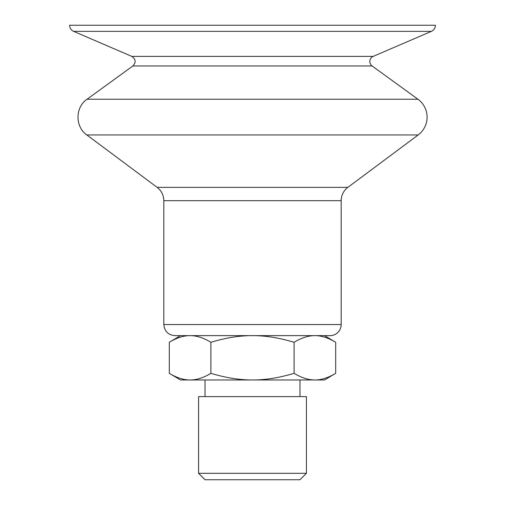 <?xml version="1.0" encoding="UTF-8"?>
<svg xmlns="http://www.w3.org/2000/svg" width="505" height="505" viewBox="0 0 505 505"><rect width="100%" height="100%" fill="white"/><g stroke="black" fill="none" stroke-linecap="round" stroke-linejoin="round"><path stroke-width="0.76" d="M299.976 396.602L299.976 379.975M306.415 396.602L198.585 396.602L198.585 473.311L306.415 473.311L306.415 396.602M306.415 473.311L299.976 479.75L205.024 479.75L198.585 473.311M252.5 379.975C265.352 380.019 279.214 377.803 294.099 373.321C301.542 377.803 308.473 380.019 314.899 379.975L190.101 379.975C196.527 380.019 203.458 377.803 210.901 373.321C225.785 377.803 239.648 380.019 252.5 379.975M335.699 373.321L324.551 379.975L314.899 379.975C321.325 380.019 328.256 377.803 335.699 373.321L335.699 342.283C328.256 337.801 321.325 335.585 314.899 335.636C308.473 335.585 301.542 337.801 294.099 342.283C279.214 337.801 265.352 335.585 252.5 335.636C239.648 335.585 225.785 337.801 210.901 342.283C203.458 337.801 196.527 335.585 190.101 335.636C183.675 335.585 176.744 337.801 169.301 342.283L169.301 373.321C176.744 377.803 183.675 380.019 190.101 379.975L180.449 379.975L169.301 373.321M294.099 342.283L294.099 373.321M210.901 342.283L210.901 373.321M341.178 324.545L163.822 324.545C164.472 331.28 168.171 334.973 174.907 335.636L330.093 335.636A11.085 11.085 0 0 0 341.178 324.545L341.178 200.693A16.627 16.627 0 0 1 347.869 187.361L418.172 134.949A22.169 22.169 0 0 0 417.944 99.232L87.056 99.232C75.093 107.243 74.967 126.78 86.828 134.949L418.172 134.949M373.182 56.39L131.818 56.39C135.839 59.167 136.192 62.361 132.884 65.966L372.116 65.966A5.542 5.542 0 0 1 373.182 56.39L431.377 31.36A6.653 6.653 0 0 0 435.405 25.25L69.595 25.25C69.722 28.084 71.06 30.123 73.623 31.36L431.377 31.36M163.822 324.545L163.822 200.693C163.689 195.195 161.461 190.751 157.131 187.361L347.869 187.361M163.822 200.693L341.178 200.693M205.024 379.975L205.024 396.602M180.449 335.636L169.301 342.283M324.551 335.636L335.699 342.283M157.131 187.361L86.828 134.949M132.884 65.966L87.056 99.232M372.116 65.966L417.944 99.232M131.818 56.39L73.623 31.36"/></g></svg>

